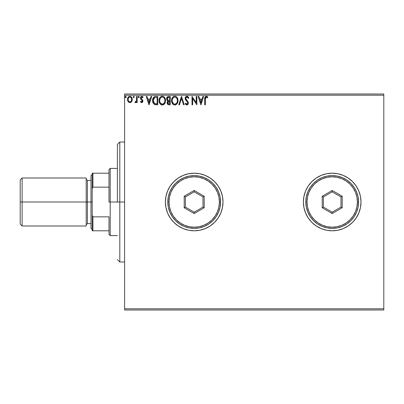 <?xml version="1.0" encoding="UTF-8"?>
<svg xmlns="http://www.w3.org/2000/svg" width="404" height="404" viewBox="0 0 404 404"><rect width="100%" height="100%" fill="white"/><g stroke="black" fill="none" stroke-linecap="round" stroke-linejoin="round"><path stroke-width="0.61" d="M303.399 202.015A28.8 28.8 0 0 0 303.949 207.595M360.449 207.6A28.8 28.8 0 0 0 360.999 202.01A28.8 28.8 0 0 1 332.199 230.8A28.8 28.8 0 0 1 303.399 202L303.954 207.621A28.8 28.8 0 0 0 305.581 212.994M305.601 213.044A28.8 28.8 0 0 0 316.186 225.937M316.216 225.957A28.8 28.8 0 0 0 348.187 225.952M348.213 225.937A28.8 28.8 0 0 0 358.797 213.044M358.818 212.999A28.8 28.8 0 0 0 360.444 207.636L360.999 202L360.449 196.379L358.808 190.981L356.146 186.002L352.566 181.633L348.203 178.053L343.223 175.392L337.82 173.755L332.199 173.2L326.584 173.755L321.18 175.392L316.201 178.053L311.837 181.633L308.252 186.002L305.591 190.981L303.954 196.379L303.399 202A28.8 28.8 0 0 1 332.199 173.2A28.8 28.8 0 0 1 360.999 202A28.8 28.8 0 0 0 360.449 196.4M165.398 202A28.8 28.8 0 0 0 194.198 230.8A28.8 28.8 0 0 0 222.998 202A28.8 28.8 0 0 1 194.198 230.8A28.8 28.8 0 0 1 165.398 202L165.953 207.621L167.594 213.019L170.256 217.998L173.836 222.367L178.199 225.947L183.179 228.608L188.582 230.245L194.198 230.8L199.818 230.245L205.222 228.608L210.201 225.947L214.564 222.367L218.145 217.998L220.806 213.019L222.447 207.621L222.998 202L222.447 196.379L220.806 190.981L218.145 186.002L214.564 181.633L210.201 178.053L205.222 175.392L199.818 173.755L194.198 173.2L188.582 173.755L183.179 175.392L178.199 178.053L173.836 181.633L170.256 186.002L167.594 190.981L165.953 196.379L165.398 202A28.8 28.8 0 0 1 194.198 173.2A28.8 28.8 0 0 1 222.998 202A28.8 28.8 0 0 0 194.198 173.2A28.8 28.8 0 0 0 165.398 202M124.599 309.999L383.8 309.999L124.599 309.999L124.599 95.198L383.8 95.198L383.8 308.802L124.599 308.802L124.599 309.999M131.618 101.631L132.214 98.904L131.669 97.369L130.916 96.586L129.876 96.293L128.836 96.586L127.644 98.369L127.851 101.131L129.356 102.576L130.396 102.576L131.285 102.04L132.244 99.455C132.265 97.707 131.472 96.657 129.876 96.293C128.28 96.657 127.492 97.712 127.507 99.455L128.134 101.636L129.876 102.646L131.618 101.631M136.552 96.399L137.198 96.399L136.552 96.399L136.406 100.778L135.921 101.722L135.244 101.783L134.936 102.434L135.815 102.55L136.552 101.636L136.552 102.54L137.198 102.54L137.198 96.399L137.198 102.54L137.198 96.399L136.552 96.399L136.451 100.571L134.936 102.434L135.431 102.646L136.552 101.636L136.552 102.54L137.198 102.54L136.552 102.54M141.678 102.646L142.617 102.111L142.895 100.793L142.546 99.844L141.228 98.621L141.127 97.687L141.865 97.046L142.753 97.692L143.122 97.122L141.794 96.293L140.93 96.677L140.451 97.758L140.643 99.015L142.253 100.919L141.779 101.874L140.809 101.247L140.43 101.773L141.294 102.566L141.678 102.646L142.91 101.035L142.703 100.091L141.077 98.036L141.865 97.046L142.753 97.692L143.122 97.122L141.794 96.293L140.43 98.066L140.643 99.015L142.264 101.066L141.637 101.894L140.809 101.247L140.43 101.773L141.678 102.646M155.631 96.404L154.05 96.844L153.131 97.985L152.636 99.758L152.783 102.111L153.252 103.303L154.242 104.358L157.767 104.798L157.767 96.399L155.818 96.399C153.576 96.702 152.505 98.071 152.601 100.495C152.5 102.217 153.136 103.55 154.5 104.495L157.767 104.798L157.767 96.399L157.767 104.798L155.989 104.787M168.584 96.399L170.261 96.399L168.15 96.445L166.872 97.521L166.675 99.45L167.928 100.929L167.322 101.727L167.17 103.182L168.084 104.621L170.261 104.798L170.261 96.399L170.261 104.798L170.261 96.399L168.584 96.399C167.271 96.601 166.61 97.399 166.599 98.783L167.928 100.929L167.14 102.717C167.15 104.04 167.796 104.737 169.074 104.798L170.261 104.798L169.074 104.798M179.472 104.798L178.77 104.798L181.462 96.399L178.77 104.798L179.472 104.798L181.517 98.43L183.557 104.798L184.259 104.798L181.568 96.399L184.259 104.798L181.568 96.399L178.77 104.798L179.472 104.798L181.517 98.43L183.557 104.798L184.259 104.798L183.557 104.798M196.218 96.399L196.218 102.651L192.016 96.399L192.016 104.798L192.663 104.798L192.663 98.536L196.859 104.798L196.859 96.399L196.218 96.399L196.859 96.399L196.218 96.399L196.218 102.651L192.016 96.399L192.016 104.798L192.663 104.798L192.663 98.536L196.859 104.798L196.859 96.399L196.723 104.798M205.368 99.212L205.707 97.329L206.484 97.081L207.52 97.798L207.848 97.152L206.257 96.182L205.394 96.485L204.889 97.268L204.722 104.798L205.368 104.798L205.368 99.212L206.267 97.046L207.52 97.798L207.848 97.152L206.257 96.182C204.974 96.622 204.464 97.601 204.722 99.126L204.722 104.798L205.368 104.798L205.368 99.212M303.954 207.621L305.591 213.019L308.252 217.998L311.837 222.367L316.201 225.947L321.18 228.608L326.584 230.245L332.199 230.8L337.82 230.245L343.223 228.608L348.203 225.947L352.566 222.367L356.146 217.998L358.808 213.019L360.449 207.621M202.944 96.399L203.646 96.399L200.955 104.798L203.646 96.399L202.944 96.399L202.081 99.091L199.722 99.091L198.859 96.399L198.152 96.399L200.849 104.798L203.646 96.399L202.944 96.399L202.081 99.091L199.722 99.091L198.859 96.399L198.152 96.399L200.849 104.798L198.152 96.399L198.859 96.399M188.784 98.02L188.259 98.445L188.784 98.02L186.895 96.182L186.138 96.394L185.37 97.298L185.234 99.233L187.4 102.126L187.708 103.091L187.501 103.808L186.86 104.156L185.734 103.076L185.229 103.596L185.855 104.54L186.572 104.984L187.507 104.833L188.335 103.399L188.022 101.778L185.784 98.682L186.067 97.505L186.724 97.071L187.421 97.202L188.259 98.445L188.784 98.02L188.107 96.793L187.244 96.228M178.018 100.561L177.235 97.692L176.2 96.607L174.775 96.182L173.346 96.617L172.321 97.718L171.554 100.601L172.331 103.505L173.382 104.601L174.826 105.015L176.053 104.681L177.053 103.772L177.725 102.434L178.018 100.566C178.043 98.172 176.967 96.713 174.775 96.182C172.584 96.733 171.513 98.202 171.554 100.601C171.513 103.025 172.604 104.5 174.826 105.015C176.997 104.444 178.063 102.959 178.018 100.561M165.524 100.561L165.095 98.359L164.282 97.096L163.029 96.288L161.534 96.293L160.287 97.117L159.479 98.389L159.075 100.227L159.237 102.116L159.838 103.505L160.888 104.601L163.08 104.899L164.771 103.459L165.524 100.561C165.554 98.172 164.473 96.713 162.282 96.182C160.095 96.733 159.019 98.202 159.06 100.601C159.019 103.025 160.11 104.5 162.332 105.015C164.509 104.444 165.569 102.959 165.524 100.561L165.478 101.313M151.035 96.399L151.737 96.399L149.046 104.798L151.737 96.399L151.035 96.399L150.172 99.091L147.814 99.091L146.95 96.399L146.248 96.399L148.94 104.798L151.737 96.399L151.035 96.399L150.172 99.091L147.814 99.091L146.95 96.399L146.248 96.399L148.94 104.798L146.248 96.399L146.95 96.399M139.244 96.99L138.708 96.293L138.168 96.99L138.708 97.692L138.168 96.99L138.708 96.293L139.239 96.869L138.941 96.359L138.476 96.359L138.168 96.99L138.476 97.627L138.941 97.627L139.244 96.99L138.506 97.642M133.754 97.692L133.214 96.99L133.754 96.293L134.295 96.99L133.876 96.309L133.35 96.531L133.244 97.233L133.754 97.692L134.264 97.233L133.754 97.692L134.295 96.99L133.754 96.293L133.214 96.99L133.552 97.642M126.215 96.99L125.912 96.359L125.447 96.359L125.139 96.99L125.442 97.627L125.912 97.627L126.215 96.995L125.679 97.692L126.215 96.99L125.679 97.692L125.139 96.99L125.679 97.692L125.139 96.99L125.679 96.293L125.139 96.99L125.679 96.293L126.215 96.99L125.447 96.359M383.8 94.001L124.599 94.001L124.599 308.802L383.8 308.802L383.8 309.999L383.8 95.198L124.599 95.198L124.599 94.001L383.8 94.001L383.8 95.198L383.8 94.001M214.564 181.633L210.201 178.053M205.222 175.392L204.293 175.028M188.582 173.755L183.179 175.392L178.199 178.053M173.836 222.367L178.199 225.947M183.179 228.608L184.295 229.043M199.818 230.245L205.222 228.608L210.201 225.947M360.444 196.364A28.8 28.8 0 0 0 358.818 191.001M358.797 190.956A28.8 28.8 0 0 0 348.213 178.063M348.187 178.048A28.8 28.8 0 0 0 316.216 178.043M316.186 178.063A28.8 28.8 0 0 0 305.601 190.956M305.581 191.006A28.8 28.8 0 0 0 303.959 196.359M303.949 196.405A28.8 28.8 0 0 0 303.399 201.985M360.999 202L360.863 199.177M308.252 186.002L307.328 187.481M205.368 104.798L204.722 104.798M204.727 98.728L204.742 98.329M204.742 98.278L204.889 97.268M204.813 97.611L206.257 96.182M206.732 96.268L207.156 96.485M207.52 96.798L207.848 97.152L207.52 97.798L207.116 97.46L207.323 97.627M207.045 97.404L206.106 97.066M206.909 97.308L206.267 97.046M205.535 97.606L205.439 97.914M205.798 96.258L205.394 96.485M200.904 102.773L199.995 99.955L201.803 99.955L200.904 102.773L199.995 99.955L201.803 99.955L200.904 102.773M192.663 104.798L192.016 104.798L192.163 96.399M187.572 96.349L187.86 96.546L187.572 96.349M188.254 96.99L188.648 97.697M187.193 97.086L188.047 97.985M185.774 98.344L186.946 97.046M185.87 99.046L185.784 98.687M186.471 100.005L186.133 99.546M185.229 103.596L185.734 103.076L185.229 103.596L186.855 105.015L188.355 103.055L188.022 101.778L187.052 100.631M188.269 102.389L188.335 102.722M188.35 102.889L188.35 103.227M188.335 103.394L187.996 104.353M186.562 104.979L186.194 104.823M185.784 104.464L185.512 104.086M186.658 104.126L185.734 103.076L186.759 104.146M187.663 103.454L186.86 104.156M187.224 104.065L187.501 103.808M187.32 102.005L185.123 98.455C185.133 97.197 185.724 96.44 186.895 96.182M186.249 100.884L186.007 100.606M185.986 100.586L185.754 100.283M185.365 99.601L185.229 99.217M185.375 97.293L186.527 96.233M187.481 102.252L187.607 102.515M186.345 97.243L186.688 97.076M178.002 100.939L177.972 101.308M177.972 101.318L177.912 101.722M177.265 103.454L177.725 102.439M177.639 102.682L177.477 103.065M176.245 104.56L177.053 103.772L174.826 105.015M174.068 104.914L173.649 104.752M173.382 104.601L172.331 103.505M173.377 104.596L172.942 104.252M172.887 104.202L172.336 103.515M171.978 102.838L171.867 102.555M171.71 102.03L171.599 101.374M171.594 99.849L171.655 99.45M171.841 98.738L171.968 98.399M172.781 97.117L173.619 96.46M174.033 96.293L174.397 96.213M174.962 96.192L175.523 96.288M176.28 96.662L176.775 97.096M176.78 97.106L177.018 97.384M177.326 97.839L177.588 98.359M177.659 98.536L177.836 99.066M175.2 104.984L175.568 104.899M178.002 100.187L177.972 99.808M174.644 97.051L174.796 97.046C176.543 97.48 177.401 98.657 177.371 100.566L177.336 99.975L177.371 100.566C177.406 102.495 176.553 103.687 174.796 104.156C173.033 103.707 172.17 102.525 172.2 100.606L172.21 100.909L172.2 100.606C172.16 98.667 173.023 97.48 174.796 97.046L175.71 97.263L174.796 97.046M176.058 97.485L176.795 98.329M176.755 98.268L177.27 99.566M177.038 102.353L176.523 103.237M172.235 101.212L172.21 100.909M173.654 103.793L172.341 101.808M173.967 103.969L174.265 104.081M174.493 104.131L173.917 103.944M173.912 97.248L174.195 97.137M173.306 97.662L172.68 98.5M172.341 99.394L172.533 98.818M175.22 104.106L175.563 103.99M175.674 103.934L175.099 104.131M176.891 102.682L175.937 103.778M177.336 101.177L177.23 101.773M168.317 104.707L168.67 104.777M168.054 104.606L167.175 103.192M167.397 103.899L167.185 102.192M167.625 100.778L167.352 100.591L167.625 100.778M167.11 100.349L166.923 100.076M166.605 98.955L166.605 98.566M166.625 98.354L166.867 97.526M166.908 97.45L168.15 96.445M167.741 96.586L167.382 96.829M167.615 104.242L167.907 104.52M167.508 99.717L167.832 100.066L167.306 99.268L167.357 98.157L167.246 98.783L168.877 97.263L169.614 97.263L169.614 100.384L168.261 100.283L169.291 100.384L168.261 100.283L167.281 99.162M168.71 103.924L167.786 102.702L169.614 101.247L169.614 103.939L168.397 103.848M167.943 101.944L167.842 103.182L167.988 101.843M169.286 101.247L168.69 101.303L169.614 101.247L169.614 103.939L168.948 103.939M168.407 101.404L168.69 101.303M167.993 97.394L168.387 97.293M167.357 98.157L167.483 97.884M168.064 103.611L167.842 103.182M165.423 101.687L165.478 101.318M165.145 102.682L164.771 103.454M164.559 103.772L164.322 104.065M164.09 104.293L163.751 104.56L164.09 104.293M163.352 104.793L163.08 104.899M161.575 104.914L161.156 104.752M160.888 104.601L159.838 103.5M160.883 104.596L160.449 104.252M160.373 104.181L159.843 103.515M159.479 102.823L159.373 102.555M159.221 102.035L159.105 101.374M159.242 99.101L159.161 99.45M159.348 98.738L159.479 98.384M160.287 97.117L161.125 96.46M161.539 96.293L161.908 96.213M162.655 96.208L163.019 96.288M163.792 96.662L164.282 97.096M164.292 97.106L164.524 97.384M164.832 97.839L165.095 98.354M165.17 98.536L165.342 99.071M159.853 99.394L159.706 100.606C159.666 98.667 160.529 97.48 162.302 97.046L161.999 97.066L162.302 97.046C164.049 97.48 164.908 98.657 164.877 100.566C164.918 102.495 164.059 103.687 162.302 104.156L161.161 103.793L160.322 102.924L162.302 104.156C160.545 103.707 159.676 102.525 159.706 100.606L160.04 98.813L160.812 97.667L160.186 98.5M162.453 97.051L162.898 97.132M159.706 100.606L159.716 100.909L159.706 100.606M159.742 101.212L159.716 100.909M161.418 97.248L161.701 97.137M164.781 99.566L164.847 99.975M163.564 97.485L164.302 98.329M162.302 104.156L162.61 104.131L162.302 104.156M162.726 104.106L163.07 103.99M163.181 103.934L162.61 104.131M164.549 102.353L163.443 103.778M155.479 104.747L155.181 104.702M152.778 102.096L152.692 101.672M152.646 101.328L152.692 101.657M152.611 100.116L152.636 99.763M153.131 97.985L153.308 97.662M153.318 97.647L153.52 97.359M153.773 97.076L154.04 96.854M155.075 96.455L155.449 96.415M154.626 103.601L153.247 100.495L154.702 97.475L157.121 97.263L157.121 103.939L154.338 103.404M153.459 99L153.358 99.369M153.843 98.207L154.373 97.662M154.803 97.435L155.121 97.354M156.227 103.929L155.757 103.899M153.247 100.495L153.333 99.49L153.247 100.495M153.318 101.439L153.262 100.97M153.793 102.773L153.581 102.353M153.636 98.566L153.333 99.49M148.995 102.773L148.086 99.955L149.894 99.955L148.995 102.773L148.086 99.955L149.894 99.955L148.995 102.773M140.43 101.773L140.809 101.247L140.971 101.47L140.809 101.247M141.572 101.889L142.102 101.606M141.637 101.894L142.264 101.066L141.905 100.253M142.253 101.207L141.461 99.879M142.264 101.066L142.107 100.51M141.223 99.692L140.915 99.399M140.643 99.015L140.43 98.066M140.723 96.95L141.203 96.455M142.122 96.334L142.88 96.793M143.122 97.122L142.753 97.692L142.582 97.46M141.526 97.142L141.127 97.687M141.279 97.379L141.228 98.621L142.147 99.434M141.077 98.036L141.314 98.733M142.748 100.202L142.895 100.793M142.844 101.591L142.657 102.045M142.617 102.111L142.839 101.596M140.506 97.45L140.451 97.758M135.295 102.626L134.936 102.434L135.244 101.783L135.643 101.879M135.431 102.646L134.936 102.434M135.244 101.783L135.537 101.894L135.244 101.783M136.35 100.985L136.491 100.308M136.527 99.783L136.552 98.465M133.815 96.298L134.295 96.99M129.351 102.576L128.927 102.399M127.851 101.126L127.669 100.641M127.649 100.581L127.543 100.025M127.644 98.369L128.078 97.374M127.644 98.359L127.871 97.758M128.406 96.945L128.684 96.687M129.336 96.364L129.598 96.309M130.159 96.309L130.8 96.516M131.411 97.016L131.931 97.854M132.027 98.101L132.239 99.182M132.214 100.02L132.103 100.581M131.901 101.131L132.012 100.864M128.083 97.369L127.871 97.753M129.214 97.218L128.947 97.409M131.598 99.45L131.502 98.637L131.598 99.45C131.628 100.753 131.053 101.566 129.876 101.894C128.699 101.566 128.129 100.753 128.154 99.45L128.179 99.864L128.154 99.45C128.124 98.147 128.699 97.349 129.876 97.046C131.058 97.349 131.628 98.147 131.598 99.45L131.593 99.652M129.472 101.828L128.538 100.98M128.25 100.263L128.174 99.859M128.25 98.637L128.154 99.45L128.376 98.248L129.108 97.283M130.28 97.106L131.017 97.622M130.386 101.788L130.083 101.874M130.906 101.409L130.649 101.636M172.533 98.813L173.432 97.551M169.029 100.379L168.771 100.369M168.64 100.359L168.387 100.318M167.685 97.617L167.938 97.425M168.877 97.263L169.614 97.263L169.614 100.384L169.291 100.384M160.317 98.273L160.514 97.985M164.544 98.798L164.736 99.369M164.842 101.177L164.736 101.773M160.322 102.924L159.853 101.808M156.429 97.263L157.121 97.263L157.121 103.939L156.702 103.939M154.424 103.475L153.924 102.97M153.581 102.348L153.424 101.904M131.199 97.879L131.502 98.637M131.507 100.263L131.406 100.581M119.801 202L117.402 202L117.402 144.4L117.402 202L119.801 202L119.801 261.999L119.801 202L124.599 202L119.801 202L119.801 142.001L119.801 202M108.999 173.2L108.999 202L110.201 202L110.201 168.402L110.201 202L117.402 202L110.201 202L110.201 235.598L110.201 202L108.999 202L108.999 169.599L108.999 173.2L92.198 173.2L92.198 188.804L92.92 187.158L108.999 187.158L92.92 187.158L92.92 173.2L92.92 187.158L92.198 188.804L92.198 173.2L108.999 173.2M108.999 216.842L108.999 234.401L108.999 216.842L92.92 216.842L92.198 215.196L92.198 188.804L92.198 230.8L108.999 230.8L92.92 230.8L92.92 216.842L92.92 230.8L92.198 230.8L92.198 215.196L92.92 216.842L108.999 216.842M86.198 178.002L86.198 225.998L86.198 178.002L22.119 178.002L20.2 179.921L20.2 202L22.119 202L22.119 178.002L22.119 202L87.4 202L87.4 223.599L87.4 202L92.198 202L87.4 202L87.4 223.599L86.198 224.801M91.001 175.599L91.001 228.401L91.001 175.599L92.198 174.402M91.001 180.401L87.4 180.401L87.4 202L87.4 180.401L87.4 202L22.119 202L22.119 225.998L22.119 202L20.2 202L20.2 224.079L20.2 179.921M305.798 202L307 202A25.2 25.2 0 0 1 332.199 176.8A25.2 25.2 0 0 1 357.399 202L358.601 202A26.401 26.401 0 0 0 332.199 175.599A26.401 26.401 0 0 0 305.798 202A26.401 26.401 0 0 1 332.199 175.599A26.401 26.401 0 0 1 358.601 202A26.401 26.401 0 0 1 332.199 228.401A26.401 26.401 0 0 1 305.798 202L306.308 207.151L307.808 212.105L310.247 216.665L313.534 220.67L317.534 223.952L322.099 226.392L327.048 227.891L332.199 228.401L337.35 227.891L342.304 226.392L346.869 223.952L350.869 220.67L354.151 216.665L356.591 212.105L358.09 207.151L358.601 202L358.09 196.849L356.591 191.895L354.151 187.335L350.869 183.33L346.869 180.048L342.304 177.608L337.35 176.109L332.199 175.599L327.048 176.109L322.099 177.608L317.534 180.048L313.534 183.33L310.247 187.335L307.808 191.895L306.308 196.849L305.798 202A26.401 26.401 0 0 0 332.199 228.401A26.401 26.401 0 0 0 358.601 202L357.399 202L356.914 197.081L355.48 192.355L353.152 188.001L350.021 184.179L346.203 181.048L341.845 178.719L337.118 177.285L332.199 176.8L327.285 177.285L322.559 178.719L318.201 181.048L314.383 184.179L311.247 188.001L308.919 192.355L307.484 197.081L307 202L307.484 206.919L308.919 211.646L311.247 215.999L314.383 219.821L318.201 222.952L322.559 225.281L327.285 226.715L332.199 227.2L337.118 226.715L341.845 225.281L346.203 222.952L350.021 219.821L353.152 215.999L355.48 211.646L356.914 206.919L357.399 202A25.2 25.2 0 0 1 332.199 227.2A25.2 25.2 0 0 1 307 202L305.798 202M322.2 207.772L322.2 196.228L332.199 190.451L342.198 196.228L342.198 207.772L332.199 213.549L322.2 207.772L332.199 213.549L342.198 207.772L341.001 207.08L332.199 212.161L323.402 207.08L323.402 196.92L332.199 191.839L341.001 196.92L341.001 207.08L332.199 212.161L332.199 213.549L332.199 212.161L323.402 207.08L322.2 207.772L323.402 207.08L323.402 196.92L322.2 196.228L322.2 207.772M341.001 207.08L342.198 207.772L342.198 196.228L341.001 196.92L341.001 207.08M341.001 196.92L342.198 196.228L332.199 190.451L332.199 191.839L341.001 196.92M332.199 191.839L332.199 190.451L322.2 196.228L323.402 196.92L332.199 191.839M167.801 202L168.998 202A25.2 25.2 0 0 1 194.198 176.8A25.2 25.2 0 0 1 219.402 202L220.599 202A26.401 26.401 0 0 0 194.198 175.599A26.401 26.401 0 0 0 167.801 202A26.401 26.401 0 0 1 194.198 175.599A26.401 26.401 0 0 1 220.599 202A26.401 26.401 0 0 1 194.198 228.401A26.401 26.401 0 0 1 167.801 202L168.306 207.151L169.811 212.105L172.25 216.665L175.533 220.67L179.533 223.952L184.098 226.392L189.052 227.891L194.198 228.401L199.349 227.891L204.303 226.392L208.868 223.952L212.868 220.67L216.15 216.665L218.589 212.105L220.094 207.151L220.599 202L220.094 196.849L218.589 191.895L216.15 187.335L212.868 183.33L208.868 180.048L204.303 177.608L199.349 176.109L194.198 175.599L189.052 176.109L184.098 177.608L179.533 180.048L175.533 183.33L172.25 187.335L169.811 191.895L168.306 196.849L167.801 202A26.401 26.401 0 0 0 194.198 228.401A26.401 26.401 0 0 0 220.599 202L219.402 202L218.917 197.081L217.483 192.355L215.155 188.001L212.019 184.179L208.201 181.048L203.843 178.719L199.116 177.285L194.198 176.8L189.284 177.285L184.557 178.719L180.199 181.048L176.381 184.179L173.245 188.001L170.917 192.355L169.483 197.081L168.998 202L169.483 206.919L170.917 211.646L173.245 215.999L176.381 219.821L180.199 222.952L184.557 225.281L189.284 226.715L194.198 227.2L199.116 226.715L203.843 225.281L208.201 222.952L212.019 219.821L215.155 215.999L217.483 211.646L218.917 206.919L219.402 202A25.2 25.2 0 0 1 194.198 227.2A25.2 25.2 0 0 1 168.998 202L167.801 202M184.199 207.772L184.199 196.228L194.198 190.451L204.202 196.228L204.202 207.772L194.198 213.549L184.199 207.772L194.198 213.549L204.202 207.772L203 207.08L194.198 212.161L185.401 207.08L185.401 196.92L194.198 191.839L203 196.92L203 207.08L194.198 212.161L194.198 213.549L194.198 212.161L185.401 207.08L184.199 207.772L185.401 207.08L185.401 196.92L184.199 196.228L184.199 207.772M203 207.08L204.202 207.772L204.202 196.228L203 196.92L203 207.08M203 196.92L204.202 196.228L194.198 190.451L194.198 191.839L203 196.92M194.198 191.839L194.198 190.451L184.199 196.228L185.401 196.92L194.198 191.839M124.599 261.999L119.801 261.999L117.402 259.6M124.599 142.001L119.801 142.001L117.402 144.4M108.999 169.599L110.201 168.402L117.402 168.402M117.402 235.598L110.201 235.598L108.999 234.401M20.2 224.079L22.119 225.998L86.198 225.998M87.4 223.599L91.001 223.599M87.4 180.401L86.198 179.199M92.198 229.598L91.001 228.401"/></g></svg>
